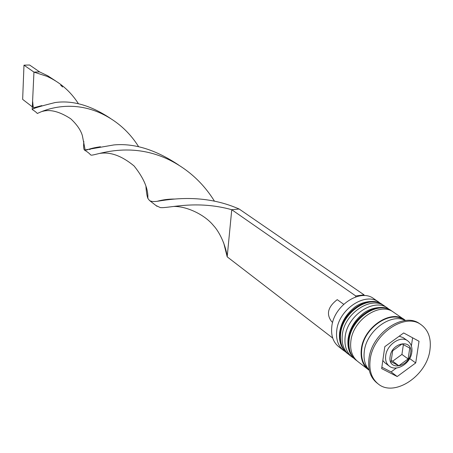 <?xml version="1.0" encoding="UTF-8"?>
<svg xmlns="http://www.w3.org/2000/svg" width="453" height="453" viewBox="0 0 453 453"><rect width="100%" height="100%" fill="white"/><g stroke="black" fill="none" stroke-linecap="round" stroke-linejoin="round"><path stroke-width="0.68" d="M382.819 360.509L384.937 362.853L389.201 366.052C386.307 363.725 385.146 360.243 385.707 355.599C386.885 344.603 400.758 335.271 407.615 340.769L403.255 337.695L399.223 336.194M378.85 302.151L373.674 298.612C360.203 288.114 333.68 305.701 331.783 326.743C330.866 335.503 333.159 342.151 338.657 346.687L343.612 350.526C338.097 345.979 335.809 339.303 336.743 330.497C338.685 309.342 365.345 291.619 378.85 302.151L380.48 303.425M353.765 358.215L352.009 357.032C346.471 352.468 344.184 345.741 345.152 336.856C347.168 315.515 374.059 297.564 387.615 308.142L389.286 309.45M421.08 324.693L419.812 323.833C403.793 311.387 371.568 333.261 368.952 358.861C367.711 369.467 370.339 377.468 376.817 382.859L378.029 383.804C393.991 397.649 426.828 375.962 429.92 350.107C431.449 338.674 428.504 330.203 421.08 324.693C405.061 312.242 372.796 334.155 370.163 359.784C368.923 370.401 371.545 378.408 378.029 383.804M387.615 308.142L384.676 306.132C371.137 295.566 344.32 313.442 342.332 334.722C341.375 343.578 343.663 350.288 349.195 354.846L352.009 357.032M405.588 320.503L393.566 312.213C379.976 301.596 352.927 319.705 350.86 341.171C349.875 350.107 352.157 356.868 357.711 361.449L369.286 370.344M404.495 319.682C390.843 309.003 363.504 327.406 361.341 349.099C360.316 358.13 362.593 364.948 368.17 369.552M405.373 320.526C391.047 312.644 366.415 330.945 364.303 351.335C363.351 359.178 364.993 365.446 369.24 370.135M419.036 341.279L403.685 332.955L384.812 346.664L381.653 368.6L397.207 376.539L415.718 362.932L419.036 341.279M345.333 351.687L343.612 350.526M411.381 345.99L412.621 337.802M409.671 358.55L415.718 362.932M381.856 367.19L391.098 371.919L396.454 367.989M391.098 371.919L397.207 376.539M409.75 348.068L402.049 343.952L392.66 350.798L391.058 361.726L398.81 365.747L408.113 358.929L409.75 348.068M403.374 344.659L401.919 354.427L408.113 358.929M401.919 354.427L392.672 361.188L398.81 365.747M392.672 361.188L391.245 360.446M343.691 304.269L337.242 299.648C327.859 306.896 326.007 314.223 331.681 321.624L332.655 322.355M355.628 296.947L355.758 295.962L364.059 294.852L363.957 295.599M364.059 294.852L239.15 209.02L231.755 209.705C195.617 199.677 168.193 208.68 160.209 207.559L156.398 205.719M355.758 295.962L231.755 209.705L227.242 256.279C224.835 241.738 217.808 229.999 213.527 225.617C204.535 214.399 186.115 206.036 173.629 206.472M332.712 338.063L227.191 256.834L227.242 256.279M227.191 256.834L223.646 242.74M178.584 164.983C155.77 149.745 134.207 143.057 113.89 144.932L84.445 150.039C83.612 149.173 83.409 146.33 83.828 141.512M62.61 87.01L60.708 85.192M55.413 80.793L47.729 75.776L39.626 71.914L33.952 72.106L46.976 76.342C60.141 82.355 70.617 91.478 78.409 103.703M214.439 201.143C203.221 183.074 188.165 169.32 169.258 159.869C126.959 139.337 91.8 157.661 90.645 154.847L90.317 154.518M89.688 149.575L89.7 149.009M110.322 118.324C90.719 105.334 72.31 100.079 55.107 102.554C40.023 106.302 32.39 108.624 32.203 109.518L33.952 72.106L23.981 65.17L29.558 64.994L39.626 71.914M239.15 209.02C203.182 193.125 169.343 199.479 157.14 201.308C153.493 201.795 150.934 201.511 149.456 200.458L147.837 198.329C146.959 195.9 146.325 191.976 145.945 186.557M38.069 107.072L37.803 106.71M33.194 106.931L32.503 106.965L22.65 99.377L23.981 65.17M138.663 146.766C129.462 132.083 117.067 121.019 101.478 113.567C65.804 96.897 36.693 114.167 37.293 113.465L37.152 113.318M382.621 304.733L382.332 304.529C368.81 293.98 342.055 311.794 340.084 333.023C339.138 341.862 341.426 348.555 346.953 353.108L347.236 353.323M382.915 304.931L382.332 304.529C373.793 298.317 359.54 302.553 353.527 308.199C345.735 314.795 341.098 322.881 339.614 332.457C338.714 341.454 341.16 348.34 346.953 353.108L347.513 353.544C341.987 348.991 339.693 342.287 340.645 333.448C342.621 312.208 369.388 294.376 382.915 304.931L383.793 305.571M391.471 310.786L391.177 310.577C377.598 299.977 350.616 318.023 348.567 339.439C347.587 348.351 349.875 355.101 355.418 359.671L355.707 359.892M391.771 310.985L391.177 310.577C382.649 304.427 368.583 308.476 362.338 314.206C354.371 320.888 349.62 329.105 348.085 338.855C347.151 347.938 349.597 354.875 355.418 359.671L355.99 360.118C350.441 355.543 348.159 348.793 349.138 339.869C351.194 318.442 378.193 300.379 391.771 310.985L392.666 311.641M410.622 353.232C413.374 338.634 391.817 341.958 390.135 356.551C387.575 371.2 408.968 367.576 410.622 353.232M368.198 368.918C362.915 364.365 360.775 357.734 361.777 349.031C363.889 327.904 390.356 309.824 403.9 319.903M348.391 354.184L347.513 353.544M356.89 360.764L355.99 360.118M407.615 340.769C410.996 343.334 412.406 347.123 411.856 352.134M389.201 366.052C396.318 372.06 410.225 363.776 411.766 352.717M172.395 161.455L169.258 159.869M84.445 150.039C89.23 153.125 88.947 153.256 90.645 154.847M49.371 77.457L46.976 76.342M174.841 199.037C168.646 198.997 162.746 199.756 157.14 201.308M32.724 101.698C32.939 105.323 33.233 107.355 33.607 107.808L41.812 105.594M147.837 198.329C148.386 188.918 143.805 178.137 134.094 165.974C122.027 156.008 110.73 151.8 100.198 153.352M90.136 149.45L90.175 148.873M149.456 200.458L156.987 206.302M104.19 114.881L101.478 113.567M32.203 109.518C33.318 110.113 36.467 112.321 37.293 113.465M100.447 146.749C88.199 148.516 86.84 150.481 86.149 149.96L85.141 149.903L82.344 135.538C80.674 129.994 76.8 124.411 70.73 118.782C59.649 111.58 50.243 109.116 42.52 111.387M38.488 106.5L38.465 106.902"/></g></svg>
